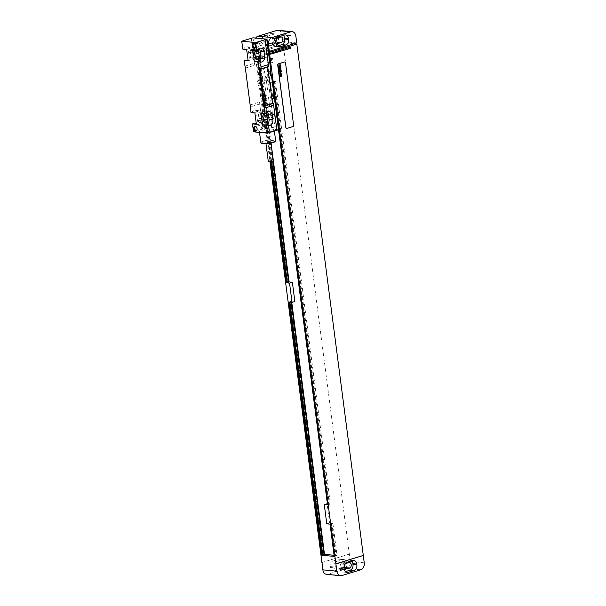 <?xml version="1.0" encoding="UTF-8"?>
<svg xmlns="http://www.w3.org/2000/svg" width="606" height="606" viewBox="0 0 606 606"><rect width="100%" height="100%" fill="white"/><g stroke="black" fill="none" stroke-linecap="round" stroke-linejoin="round"><path stroke-width="0.45" stroke-dasharray="3.03 2.27" d="M278.169 30.3A5.825 4.333 -84.4 0 1 281.888 34.784L282.767 41.579L256.641 49.594L256.717 50.162L255.429 50.556L254.475 43.193A5.825 4.333 -84.4 0 1 255.649 38.064M283.358 35.383A4.659 3.462 95.6 0 0 281.646 34.55A4.659 3.462 95.6 0 0 280.608 34.663L274.783 36.451A4.659 3.462 95.6 0 0 271.942 42.026L272.064 42.935A4.659 3.462 95.6 0 0 275.033 46.526A4.659 3.462 95.6 0 0 276.078 46.412L277.207 46.064M276.866 38.163L275.419 38.61A2.795 2.076 95.6 0 0 273.685 41.541A2.795 2.076 95.6 0 0 275.503 44.109A2.795 2.076 95.6 0 0 276.086 44.056L269.92 43.443L275.056 41.859A2.795 2.076 95.6 0 0 275.775 41.45M276.73 38.345A2.795 2.076 95.6 0 0 274.972 36.36A2.795 2.076 95.6 0 0 274.351 36.428L269.208 38.004A2.795 2.076 95.6 0 0 267.481 40.943A2.795 2.076 95.6 0 0 269.291 43.503A2.795 2.076 95.6 0 0 269.92 43.443M278.412 37.534A4.659 3.462 95.6 0 0 275.435 33.951A4.659 3.462 95.6 0 0 274.397 34.057L268.572 35.845A4.659 3.462 95.6 0 0 265.739 41.428L265.852 42.329A4.659 3.462 95.6 0 0 268.829 45.92A4.659 3.462 95.6 0 0 269.867 45.814L275.692 44.026A4.659 3.462 95.6 0 0 278.533 38.443L278.412 37.534L274.533 37.155A4.659 3.462 95.6 0 0 271.556 33.572A4.659 3.462 95.6 0 0 270.518 33.678L264.693 35.466A4.659 3.462 95.6 0 0 261.853 41.049L261.974 41.958A4.659 3.462 95.6 0 0 264.951 45.541A4.659 3.462 95.6 0 0 265.989 45.435L271.814 43.647A4.659 3.462 95.6 0 0 274.654 38.064L274.533 37.155M255.429 50.556L255.724 52.267L268.602 53.517M268.746 54.646L255.876 53.396L269.943 161.681M269.337 59.176L257.088 57.987L270.549 161.635M327.391 503.73L330.368 504.025L275.495 81.56L272.238 81.242L269.412 82.113L272.352 82.401M269.412 82.113L266.913 62.857L269.852 63.145M288.782 302.061L289.373 302.121M257.088 57.987L257.641 57.82L271.117 161.56M289.342 301.894L291.615 301.197L294.872 301.515M257.641 57.82L259.913 57.123L271.079 143.099M259.913 57.123L272.48 58.343L272.995 62.304L270.018 62.017M272.238 81.242L269.738 61.986M334.08 555.27L337.057 555.558L332.868 523.281L329.611 522.963L327.104 503.707M291.615 301.197L291.759 302.356M288.668 282.298L288.123 282.245L288.638 282.085M258.186 57.873L271.639 161.469M291.168 301.553L291.266 302.303M259.466 57.472L272.927 161.09M290.622 301.5L323.506 554.634L324.021 554.475M324.043 554.687L323.506 554.634M258.929 57.418L288.123 282.245M337.057 555.558L334.232 556.422M272.995 62.304L270.17 63.175M272.48 58.343L271.496 58.646L272.011 62.607M332.868 523.281L331.883 523.576L336.072 555.861M330.368 504.025L327.535 504.889M275.495 81.56L274.51 81.863L329.384 504.328M269.7 62.001L266.913 62.857M271.496 58.646L270.95 58.593L271.465 62.554M331.883 523.576L331.338 523.523L335.527 555.808M274.51 81.863L273.973 81.81L328.838 504.275M269.655 59.214L270.215 59.04L270.73 63.001M270.95 58.593L270.215 59.04M331.338 523.523L330.043 524.145M330.596 523.97L334.792 556.255M273.973 81.81L272.685 82.204L273.23 82.257L328.096 504.722M273.23 82.257L272.67 82.431M269.67 58.987L270.185 62.948M330.05 523.925L334.247 556.202M272.685 82.204L327.551 504.669M329.611 522.963L326.778 523.826M270.685 51.525L269.322 51.911M256.641 49.594L270.609 50.957M256.717 50.162L256.868 50.737L270.677 52.078M286.6 128.419A1.167 0.864 95.6 0 0 286.827 128.389L292.819 126.548A1.167 0.864 95.6 0 0 293.531 125.154L285.441 62.865A1.167 0.864 95.6 0 0 284.737 61.971M296.735 42.935L282.767 41.579M293.971 43.791L282.994 42.723L350.291 561.444A5.825 4.333 -84.4 0 1 346.738 568.42L327.891 574.208A5.825 4.333 -84.4 0 1 326.596 574.344M351.609 560.914A4.659 3.462 95.6 0 0 349.897 560.08A4.659 3.462 95.6 0 0 348.859 560.186L343.034 561.974A4.659 3.462 95.6 0 0 340.201 567.557L340.314 568.466A4.659 3.462 95.6 0 0 343.291 572.049A4.659 3.462 95.6 0 0 344.329 571.943L345.458 571.594M345.117 563.694L343.67 564.141A2.795 2.076 95.6 0 0 341.943 567.072A2.795 2.076 95.6 0 0 343.753 569.64A2.795 2.076 95.6 0 0 344.344 569.587M344.988 563.875A2.795 2.076 95.6 0 0 343.231 561.891A2.795 2.076 95.6 0 0 342.602 561.959L337.466 563.535A2.795 2.076 95.6 0 0 335.732 566.466A2.795 2.076 95.6 0 0 337.55 569.034A2.795 2.076 95.6 0 0 338.171 568.966L343.307 567.39A2.795 2.076 95.6 0 0 344.026 566.981M336.83 561.376A4.659 3.462 95.6 0 0 333.989 566.958L334.111 567.86A4.659 3.462 95.6 0 0 337.08 571.45A4.659 3.462 95.6 0 0 338.125 571.337L343.95 569.549A4.659 3.462 95.6 0 0 346.784 563.974L346.67 563.065A4.659 3.462 95.6 0 0 343.693 559.474A4.659 3.462 95.6 0 0 342.655 559.588L336.83 561.376L332.944 560.997A4.659 3.462 95.6 0 0 330.111 566.58L330.225 567.481A4.659 3.462 95.6 0 0 333.202 571.072A4.659 3.462 95.6 0 0 334.239 570.966L340.064 569.178A4.659 3.462 95.6 0 0 342.905 563.595L342.784 562.686A4.659 3.462 95.6 0 0 339.815 559.103A4.659 3.462 95.6 0 0 338.769 559.209L332.944 560.997M349.329 554.081L321.991 562.474M321.998 562.504L349.412 554.089M256.868 50.737L282.994 42.723M255.505 50.563L256.792 50.169M255.876 53.396L276.859 46.957L276.715 45.821L255.724 52.267M276.715 45.821L290.524 47.17M276.859 46.957L287.759 48.018M251.172 38.322L254.406 63.236L244.983 66.13M242.779 49.139L243.87 48.806L247.748 49.184L246.657 49.518M245.339 60.13A4.719 3.507 95.6 0 0 246.771 60.714A4.719 3.507 95.6 0 0 250.702 54.957L250.111 50.419A4.719 3.507 95.6 0 0 247.096 46.791A4.719 3.507 95.6 0 0 243.87 48.806M251.013 112.564L252.111 112.231L255.99 112.61L254.891 112.943M253.581 123.556A4.719 3.507 95.6 0 0 255.012 124.139A4.719 3.507 95.6 0 0 258.936 118.382L258.353 113.852A4.719 3.507 95.6 0 0 255.338 110.216A4.719 3.507 95.6 0 0 252.111 112.231M253.513 131.82L263.049 128.942L259.565 102.066A11.65 7.446 -107.1 0 1 259.701 104.012L262.936 128.926M259.701 104.012L250.278 106.906M251.285 38.329L254.778 65.206A11.65 7.446 -107.1 0 0 254.406 63.236M252.997 37.807L258.588 80.848L257.558 81.159L258.148 85.688L259.179 85.378L264.769 128.419L263.049 128.942M257.558 81.159A4.197 2.682 72.9 0 1 258.148 85.688M270.412 75.705A4.197 2.682 72.9 0 1 269.821 71.175M273.351 98.354A4.197 2.682 72.9 0 1 272.768 93.824M258.588 80.848A4.197 2.682 72.9 0 1 259.179 85.378M264.769 128.419L278.502 129.752M264.337 80.598A23.301 14.892 72.9 0 1 264.118 78.235L263.64 67.925L265.966 78.416A23.301 14.892 72.9 0 1 266.36 80.787L270.837 115.276A23.301 14.892 72.9 0 1 271.056 117.64L271.533 127.949L269.208 117.458A23.301 14.892 72.9 0 1 268.822 115.079L264.337 80.598L268.026 79.462A23.301 14.892 72.9 0 1 267.799 77.106L267.322 66.796L269.647 77.288A23.301 14.892 72.9 0 1 270.041 79.659L274.518 114.148A23.301 14.892 72.9 0 1 274.745 116.511L275.215 126.813L272.897 116.329A23.301 14.892 72.9 0 1 272.503 113.951L268.026 79.462M276.897 130.245L273.298 103.406M265.019 39.67L268.511 66.539M265.33 105.489A1.167 0.864 95.6 0 0 265.549 105.459L271.541 103.618A1.167 0.864 95.6 0 0 272.253 102.225L267.837 68.243A1.167 0.864 95.6 0 0 267.132 67.357M261.875 130.381A7.454 1.477 172.6 0 1 269.753 129.139A7.454 1.477 172.6 0 1 274.238 129.904A7.454 1.477 172.6 0 1 271.806 131.35A7.454 1.477 172.6 0 1 263.928 132.6A7.454 1.477 172.6 0 1 259.444 131.828A7.454 1.477 172.6 0 1 261.875 130.381M259.05 48.753A4.719 3.507 95.6 0 0 257.186 47.768A4.719 3.507 95.6 0 0 253.959 49.783L252.861 50.124M255.429 61.115A4.719 3.507 95.6 0 0 256.861 61.698A4.719 3.507 95.6 0 0 258.383 61.395M257.777 50.184A2.621 1.947 95.6 0 0 256.982 49.859A2.621 1.947 95.6 0 0 255.634 50.389M267.291 112.178A4.719 3.507 95.6 0 0 265.428 111.201A4.719 3.507 95.6 0 0 262.193 113.208L261.103 113.549M263.671 124.541A4.719 3.507 95.6 0 0 265.102 125.124A4.719 3.507 95.6 0 0 266.617 124.821M266.019 113.61A2.621 1.947 95.6 0 0 265.223 113.284A2.621 1.947 95.6 0 0 263.868 113.814M257.838 50.162L253.959 49.783M252.452 51.275A2.621 1.947 95.6 0 0 250.778 49.253A2.621 1.947 95.6 0 0 248.596 52.457L249.187 56.987A2.621 1.947 95.6 0 0 250.854 59.002A2.621 1.947 95.6 0 0 253.035 55.805L252.452 51.275L254.952 51.518M248.127 60.842L249.225 60.509A4.719 3.507 95.6 0 0 250.657 61.092A4.719 3.507 95.6 0 0 254.581 55.328L253.99 50.798A4.719 3.507 95.6 0 0 250.982 47.17A4.719 3.507 95.6 0 0 247.748 49.184M256.361 124.268L257.459 123.935A4.719 3.507 95.6 0 0 258.891 124.518A4.719 3.507 95.6 0 0 262.815 118.753L262.231 114.223A4.719 3.507 95.6 0 0 259.216 110.595A4.719 3.507 95.6 0 0 255.99 112.61M260.686 114.701A2.621 1.947 95.6 0 0 259.012 112.678A2.621 1.947 95.6 0 0 256.83 115.882L257.421 120.412A2.621 1.947 95.6 0 0 259.095 122.427A2.621 1.947 95.6 0 0 261.277 119.23L260.686 114.701L263.193 114.943M248.066 60.395L249.225 60.509M256.308 123.821L257.459 123.935M266.079 113.587L262.193 113.208M260.845 142.584A7.454 1.477 172.6 0 1 263.269 141.145A7.454 1.477 172.6 0 1 271.147 139.895A7.454 1.477 172.6 0 1 275.632 140.668M261.671 143.334A6.878 1.363 172.6 0 1 263.731 141.751A6.878 1.363 172.6 0 1 271.617 140.584A6.878 1.363 172.6 0 1 275.026 141.599M266.648 142.031A2.507 0.492 172.6 0 1 269.291 141.615A2.507 0.492 172.6 0 1 270.799 141.872A2.507 0.492 172.6 0 1 269.981 142.357A2.507 0.492 172.6 0 1 267.337 142.774A2.507 0.492 172.6 0 1 265.829 142.516A2.507 0.492 172.6 0 1 266.648 142.031M268.284 161.431A2.507 0.492 172.6 0 1 269.102 160.946A2.507 0.492 172.6 0 1 271.746 160.529A2.507 0.492 172.6 0 1 273.253 160.787M254.838 44.147A1.924 1.227 72.9 0 1 254.959 44.276A1.924 1.227 72.9 0 1 255.588 46.321A1.924 1.227 72.9 0 1 255.558 46.495M260.201 41.776A1.924 1.227 -107.1 0 1 260.519 41.746A1.924 1.227 72.9 0 1 262.004 43.496A1.924 1.227 72.9 0 1 261.33 45.45A1.924 1.227 72.9 0 1 261.004 45.48A1.924 1.227 -107.1 0 1 259.527 43.73A1.924 1.227 -107.1 0 1 260.201 41.776L253.732 43.761M256.414 127.055A1.924 1.227 72.9 0 1 256.535 127.184A1.924 1.227 72.9 0 1 257.164 129.229A1.924 1.227 72.9 0 1 257.133 129.404M261.777 124.684A1.924 1.227 -107.1 0 1 262.095 124.654A1.924 1.227 72.9 0 1 263.58 126.404A1.924 1.227 72.9 0 1 262.906 128.358A1.924 1.227 72.9 0 1 262.58 128.389A1.924 1.227 -107.1 0 1 261.103 126.639A1.924 1.227 -107.1 0 1 261.777 124.684L255.308 126.669M254.475 43.193L267.42 44.458M284.487 35.034L280.608 34.663M277.919 46.594L276.078 46.412M275.942 43.314L272.064 42.935M275.821 42.405L271.942 42.026M278.662 36.822L274.783 36.451M275.419 38.61L269.208 38.004M280.555 37.034L274.351 36.428M270.518 33.678L274.397 34.057M274.654 38.064L278.533 38.443M271.814 43.647L275.692 44.026M265.989 45.435L269.867 45.814M261.974 41.958L265.852 42.329M261.853 41.049L265.739 41.428M264.693 35.466L268.572 35.845M295.857 36.14L281.888 34.784M350.291 561.444L364.251 562.807M346.738 568.42L360.706 569.784M346.912 562.353L343.034 561.974M344.079 567.936L340.201 567.557M352.737 560.565L348.859 560.186M346.17 572.125L344.329 571.943M344.193 568.845L340.314 568.466M343.67 564.141L337.466 563.535M348.814 562.557L342.602 561.959M330.111 566.58L333.989 566.958M338.769 559.209L342.655 559.588M342.784 562.686L346.67 563.065M342.905 563.595L346.784 563.974M340.064 569.178L343.95 569.549M334.239 570.966L338.125 571.337M330.225 567.481L334.111 567.86M341.86 575.564L327.891 574.208M344.034 567.466L343.307 567.39M344.337 569.572L338.171 568.966M275.783 41.935L275.056 41.859M245.354 68.099L254.778 65.206M250.142 104.959L259.565 102.066M264.118 78.235L267.799 77.106M268.822 115.079L272.503 113.951M269.208 117.458L272.897 116.329M271.261 127.677L274.942 126.548M271.647 127.714L275.329 126.586M271.056 117.64L274.745 116.511M270.837 115.276L274.518 114.148M266.36 80.787L270.041 79.659M265.966 78.416L269.647 77.288M263.913 68.198L267.602 67.061M263.527 68.16L267.216 67.024M248.596 52.457L254.8 53.063M250.111 50.419L253.99 50.798M250.702 54.957L254.581 55.328M258.353 113.852L262.231 114.223M258.936 118.382L262.815 118.753M253.035 55.805L255.187 56.01M249.187 56.987L255.391 57.593M256.83 115.882L263.042 116.488M257.421 120.412L263.633 121.018M261.277 119.23L263.421 119.435M281.646 34.55L285.524 34.928M275.033 46.526L278.919 46.897M271.556 33.572L275.435 33.951M264.951 45.541L268.829 45.92M349.897 560.08L353.783 560.459M343.291 572.049L347.17 572.428M339.815 559.103L343.693 559.474M333.202 571.072L337.08 571.45M343.231 561.891L349.435 562.497M337.55 569.034L343.753 569.64M274.972 36.36L281.184 36.966M269.291 43.503L275.503 44.109M271.533 127.949L275.215 126.813M263.64 67.925L267.322 66.796M257.186 47.768L261.065 48.147M256.861 61.698L260.739 62.07M250.778 49.253L256.982 49.859M247.096 46.791L250.982 47.17M246.771 60.714L250.657 61.092M255.338 110.216L259.216 110.595M255.012 124.139L258.891 124.518M250.854 59.002L257.065 59.608M259.012 112.678L265.223 113.284M259.095 122.427L265.299 123.033M265.428 111.201L269.306 111.572M265.102 125.124L268.981 125.495M274.238 129.904L274.389 131.063M270.799 141.872L270.958 143.13M265.829 142.516L265.989 143.774M259.444 131.828L259.519 132.403M255.588 46.321L255.55 46.707M261.33 45.45L254.861 47.435M257.164 129.229L257.118 129.616M262.906 128.358L256.436 130.343"/><path stroke-width="0.91" d="M276.866 30.436L258.02 36.216L271.988 37.58L290.835 31.792L276.866 30.436A5.825 4.333 -84.4 0 1 278.169 30.3L292.137 31.656A5.825 4.333 95.6 0 0 290.835 31.792M255.649 38.064A5.825 4.333 -84.4 0 1 258.02 36.216M271.988 37.58A5.825 4.333 95.6 0 0 268.443 44.556L269.397 51.919L270.685 51.525L270.609 50.957L296.735 42.935L295.857 36.14A5.825 4.333 95.6 0 0 292.137 31.656M288.501 38.519A4.659 3.462 95.6 0 0 285.524 34.928A4.659 3.462 95.6 0 0 284.487 35.034L278.662 36.822A4.659 3.462 95.6 0 0 275.821 42.405L275.942 43.314A4.659 3.462 95.6 0 0 278.919 46.897A4.659 3.462 95.6 0 0 279.957 46.791L285.782 45.003A4.659 3.462 95.6 0 0 288.615 39.42L288.501 38.519L284.623 38.14A4.659 3.462 95.6 0 0 283.358 35.383M277.207 46.064L281.904 44.624A4.659 3.462 95.6 0 0 284.737 39.042L284.623 38.14M276.124 44.041L276.086 44.041A2.795 2.076 95.6 0 0 276.124 44.041L281.267 42.465A2.795 2.076 95.6 0 0 282.994 39.534A2.795 2.076 95.6 0 0 281.184 36.966A2.795 2.076 95.6 0 0 280.555 37.034L276.866 38.163M275.775 41.45A2.795 2.076 95.6 0 0 276.73 38.345M269.397 51.919L269.541 53.608L268.602 53.517M321.991 562.474L322.877 569.86A5.825 4.333 -84.4 0 0 326.596 574.344L340.564 575.7A5.825 4.333 95.6 0 0 341.86 575.564L360.706 569.784A5.825 4.333 95.6 0 0 364.251 562.807L296.804 44.064L293.971 43.791M321.922 562.497L269.943 161.681M268.746 54.646L290.675 48.298L290.524 47.17L269.541 53.608M340.564 575.7A5.825 4.333 95.6 0 1 336.845 571.216L269.685 54.737M270.549 161.635L286.282 282.813L289.539 283.123L292.372 282.26L294.872 301.515L292.047 302.379L289.539 283.123M327.391 503.73L324.278 504.571L326.778 523.826L330.043 524.145L334.232 556.422L321.665 555.202L288.782 302.061L292.047 302.379M324.278 504.571L327.535 504.889L272.352 82.401M269.852 63.145L269.337 59.176M289.373 302.121L322.218 555.028L322.763 555.081L324.043 554.687L291.266 302.303M321.665 555.202L322.218 555.028M286.282 282.813L288.668 282.298L272.927 161.09M271.117 161.56L286.843 282.638M271.079 143.099L289.107 281.941L292.372 282.26M291.759 302.356L324.49 554.331L334.08 555.27M288.638 282.085L289.107 281.941M289.91 302.174L322.763 555.081M271.639 161.469L287.38 282.691M324.021 554.475L324.49 554.331M296.804 44.064L270.677 52.078L270.609 51.548M335.807 563.845L363.221 555.437M284.737 61.971A1.167 0.864 95.6 0 0 284.434 61.994L278.442 63.835A1.167 0.864 95.6 0 0 277.73 65.228L285.82 127.518A1.167 0.864 95.6 0 0 286.6 128.419M335.883 563.853L363.297 555.444M346.912 562.353A4.659 3.462 95.6 0 0 344.079 567.936L344.193 568.845A4.659 3.462 95.6 0 0 347.17 572.428A4.659 3.462 95.6 0 0 348.208 572.322L354.033 570.534A4.659 3.462 95.6 0 0 356.873 564.951L356.752 564.042A4.659 3.462 95.6 0 0 353.783 560.459A4.659 3.462 95.6 0 0 352.737 560.565L346.912 562.353M345.458 571.594L350.154 570.155A4.659 3.462 95.6 0 0 352.995 564.572L352.874 563.671A4.659 3.462 95.6 0 0 351.609 560.914M344.344 569.587A2.795 2.076 95.6 0 0 344.375 569.572L349.518 567.996A2.795 2.076 95.6 0 0 351.253 565.057A2.795 2.076 95.6 0 0 349.435 562.497A2.795 2.076 95.6 0 0 348.814 562.557L345.117 563.694M344.026 566.981A2.795 2.076 95.6 0 0 344.988 563.875M287.759 48.018L290.675 48.298M285.517 62.872A1.167 0.864 95.6 0 0 284.517 62.001L278.518 63.842A1.167 0.864 95.6 0 0 277.806 65.236L285.896 127.525A1.167 0.864 95.6 0 0 286.903 128.396L292.895 126.556A1.167 0.864 95.6 0 0 293.607 125.162L285.517 62.872M248.066 60.395L244.248 60.464L244.983 66.13A11.65 7.446 -107.1 0 1 245.354 68.099L250.142 104.959A11.65 7.446 -107.1 0 1 250.278 106.906L251.013 112.564L254.891 112.943L256.361 124.268L252.482 123.889L256.308 123.821M276.897 130.245L278.502 129.752L274.382 98.036A4.197 2.682 72.9 0 1 273.791 93.506L271.443 75.386A4.197 2.682 72.9 0 1 270.852 70.857L266.731 39.14L252.997 37.807L241.749 41.216L242.779 49.139L246.657 49.518L248.127 60.842L244.248 60.464M252.482 123.889L253.513 131.82L267.481 133.176L276.904 130.29L273.67 105.368L264.246 108.262L264.981 113.928L261.103 113.549L262.572 124.874L267.549 124.912A4.719 3.507 95.6 0 0 268.981 125.495A4.719 3.507 95.6 0 0 272.905 119.738L272.314 115.208A4.719 3.507 95.6 0 0 269.306 111.572A4.719 3.507 95.6 0 0 266.079 113.587L264.981 113.928M241.749 41.216L255.709 42.572L256.739 50.503L252.861 50.124L254.331 61.448L259.307 61.486A4.719 3.507 95.6 0 0 260.739 62.07A4.719 3.507 95.6 0 0 264.67 56.313L264.08 51.783A4.719 3.507 95.6 0 0 261.065 48.147A4.719 3.507 95.6 0 0 257.838 50.162L256.739 50.503M266.731 39.14L265.019 39.67L268.375 64.6L258.951 67.486L258.217 61.827L254.331 61.448M258.951 67.486A11.65 7.446 -107.1 0 0 259.088 69.432L263.875 106.3A11.65 7.446 -107.1 0 0 264.246 108.262M267.481 133.176L266.451 125.253L262.572 124.874M254.149 48.238A2.56 1.636 72.9 0 1 252.119 45.579A2.56 1.636 72.9 0 1 253.505 43.253A2.56 1.636 72.9 0 1 254.709 43.98A2.56 1.636 72.9 0 1 255.55 46.707A2.56 1.636 72.9 0 1 254.149 48.238M255.724 131.138A2.56 1.636 72.9 0 1 253.694 128.487A2.56 1.636 72.9 0 1 255.073 126.162A2.56 1.636 72.9 0 1 256.285 126.889A2.56 1.636 72.9 0 1 257.118 129.616A2.56 1.636 72.9 0 1 255.724 131.138M270.852 70.857L269.821 71.175L270.412 75.705L271.443 75.386M273.791 93.506L272.768 93.824L273.351 98.354L274.382 98.036M267.132 67.357A1.167 0.864 95.6 0 0 266.837 67.38L260.838 69.213A1.167 0.864 95.6 0 0 260.133 70.614L264.542 104.588A1.167 0.864 95.6 0 0 265.33 105.489M265.133 39.678L255.709 42.572M263.875 106.3L273.298 103.406A11.65 7.446 -107.1 0 0 273.67 105.368M268.375 64.6A11.65 7.446 -107.1 0 0 268.511 66.539L259.088 69.432M258.217 61.827L259.307 61.486M266.451 125.253L267.549 124.912M258.383 61.395A4.719 3.507 95.6 0 0 260.792 55.934L260.201 51.404A4.719 3.507 95.6 0 0 259.05 48.753M255.634 50.389A2.621 1.947 95.6 0 0 254.8 53.063L255.391 57.593A2.621 1.947 95.6 0 0 257.065 59.608A2.621 1.947 95.6 0 0 259.247 56.411L258.656 51.874A2.621 1.947 95.6 0 0 257.777 50.184M266.617 124.821A4.719 3.507 95.6 0 0 269.026 119.359L268.435 114.829A4.719 3.507 95.6 0 0 267.291 112.178M263.868 113.814A2.621 1.947 95.6 0 0 263.042 116.488L263.633 121.018A2.621 1.947 95.6 0 0 265.299 123.033A2.621 1.947 95.6 0 0 267.481 119.836L266.898 115.299A2.621 1.947 95.6 0 0 266.019 113.61M274.389 131.063L275.632 140.668A7.454 1.477 172.6 0 1 275.518 140.978A7.454 1.477 172.6 0 1 273.208 142.107A7.454 1.477 172.6 0 1 261.034 142.864A7.454 1.477 172.6 0 1 260.845 142.584L259.519 132.403M275.518 140.978L275.026 141.599A6.878 1.363 172.6 0 1 272.889 142.637A6.878 1.363 172.6 0 1 261.671 143.334L261.034 142.864M270.958 143.13L273.253 160.787A2.507 0.492 172.6 0 1 272.435 161.272A2.507 0.492 172.6 0 1 269.791 161.688A2.507 0.492 172.6 0 1 268.284 161.431L265.989 143.774M271.624 103.626A1.167 0.864 95.6 0 0 272.329 102.232L267.92 68.251A1.167 0.864 95.6 0 0 266.913 67.387L260.921 69.22A1.167 0.864 95.6 0 0 260.209 70.622L264.625 104.596A1.167 0.864 95.6 0 0 265.625 105.467L271.624 103.626M255.558 46.495A1.924 1.227 72.9 0 1 254.861 47.435A1.924 1.227 72.9 0 1 254.543 47.465A1.924 1.227 72.9 0 1 253.058 45.715A1.924 1.227 72.9 0 1 253.732 43.761A1.924 1.227 72.9 0 1 254.058 43.73A1.924 1.227 72.9 0 1 254.838 44.147M257.133 129.404A1.924 1.227 72.9 0 1 256.436 130.343A1.924 1.227 72.9 0 1 256.111 130.373A1.924 1.227 72.9 0 1 254.634 128.624A1.924 1.227 72.9 0 1 255.308 126.669A1.924 1.227 72.9 0 1 255.626 126.639A1.924 1.227 72.9 0 1 256.414 127.055M280.252 65.251L279.707 65.289L280.252 65.251M280.426 64.842L278.662 64.971L279.457 65.334L278.783 65.865L280.464 65.66L280.426 64.842M280.343 66.834L280.525 66.001L279.169 66.531L279.533 65.986L278.858 66.115L278.957 66.857L280.32 66.327L280.343 66.834M280.707 67.001L278.942 67.122L278.995 67.516L280.79 67.614L280.707 67.001M280.881 68.319L279.116 68.448L279.199 69.061L280.964 68.94L280.881 68.319M280.987 69.114L279.26 69.576L280.987 69.114M280.199 70.008L280.578 70.038L280.199 70.008M280.002 70.023L280.063 70.463L280.767 70.334L280.457 69.652L279.336 69.811L279.419 70.432L280.002 70.023M281.169 70.546L279.404 70.675L280.123 70.94L279.51 71.493L280.942 71.349L280.358 70.94L281.169 70.546M281.29 71.493L279.82 71.599L279.586 72.084L281.29 71.493M280.813 72.871L281.04 72.099L279.601 72.197L280.866 72.455L280.813 72.871M280.934 73.311L279.957 73.44L280.934 73.311M280.889 72.978L279.767 73.129L279.851 73.758L281.199 73.659L280.889 72.978M281.048 74.689L281.275 73.894L279.836 74L281.116 74.296L279.934 74.765L281.048 74.689M281.396 74.849L280.002 75.28L281.396 74.849M281.79 75.341L280.025 75.47L280.752 75.727L280.131 76.28L281.57 76.136L280.987 75.735L281.79 75.341M264.883 92.748L264.019 93.119L264.67 93.294L264.118 93.862L265.027 93.877L264.375 93.672L264.936 93.135L264.307 93.142L264.883 92.748M265.087 94.339L264.231 94.718L264.883 94.922L264.322 95.46L265.239 95.475L264.587 95.271L265.087 94.339M265.299 95.93L264.436 96.309L265.087 96.513L264.534 97.051L265.443 97.066L264.792 96.862L265.345 96.324L264.724 96.331L265.299 95.93M264.686 98.255L265.625 98.445L265.542 97.808L264.686 98.255M265.466 98.975L265.587 99.929L265.587 98.823L265.125 99.884L264.86 99.157L265.095 100.081L265.466 98.975M265.034 100.944L266.375 100.937L265.845 100.141L265.034 100.944M265.33 103.209L266.102 102.793L265.958 101.876L265.958 102.762L265.633 102.013L265.261 102.202L265.33 103.209M265.761 102.815L265.428 102.187L265.761 102.815M265.579 104.24L266.193 103.717L266.352 104.073L266.496 103.437L265.579 104.24M267.42 44.458L268.443 44.556M288.615 39.42L284.737 39.042M285.782 45.003L281.904 44.624M279.957 46.791L277.919 46.594M336.845 571.216L322.877 569.86M356.752 564.042L352.874 563.671M356.873 564.951L352.995 564.572M354.033 570.534L350.154 570.155M348.208 572.322L346.17 572.125M349.518 567.996L344.034 567.466M281.267 42.465L275.783 41.935M264.08 51.783L260.201 51.404M264.67 56.313L260.792 55.934M254.952 51.518L258.656 51.874M255.187 56.01L259.247 56.411M263.193 114.943L266.898 115.299M263.421 119.435L267.481 119.836M272.314 115.208L268.435 114.829M272.905 119.738L269.026 119.359"/></g></svg>

